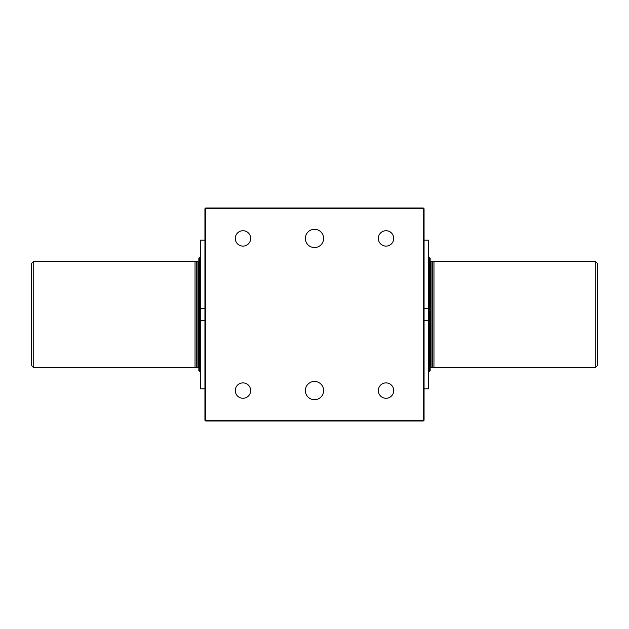 <?xml version="1.0" encoding="UTF-8"?>
<svg xmlns="http://www.w3.org/2000/svg" width="629" height="629" viewBox="0 0 629 629"><rect width="100%" height="100%" fill="white"/><g stroke="black" fill="none" stroke-linecap="round" stroke-linejoin="round"><path stroke-width="0.94" d="M424.064 308.414L428.632 308.414L428.632 388.816L424.064 388.816M424.064 240.184L428.632 240.184L428.632 308.414M424.064 320.586L428.632 320.586M204.936 320.586L200.368 320.586L200.368 240.184L204.936 240.184M204.936 388.816L200.368 388.816L200.368 320.586M204.936 308.414L200.368 308.414M200.368 257.756L198.843 258.527L199.605 257.756L199.605 371.244L198.843 370.473L200.368 371.244M196.743 261.695L196.743 367.305L198.843 367.918A0.912 0.904 0 0 0 197.931 367.006L197.931 261.994A0.912 0.904 0 0 0 198.843 261.082L197.986 261.695L195.037 261.239L195.037 367.761L33.73 367.761L33.73 261.239L195.037 261.239M428.632 371.244L430.157 370.473L429.395 371.244L429.395 257.756L430.157 258.527L428.632 257.756M430.157 370.473L430.157 258.527M595.27 367.761L597.55 365.48L597.55 263.52L595.27 261.239L595.27 367.761L433.963 367.761L433.963 261.239L595.27 261.239M433.963 367.761L431.014 367.305L430.157 367.918A0.912 0.904 -0 0 1 431.069 367.006L431.069 261.994A0.912 0.904 0 0 1 430.157 261.082L431.014 261.695L433.963 261.239M198.843 370.473L198.843 258.527M196.743 367.305L195.037 367.761M432.257 367.305L432.257 261.695M33.73 261.239L31.45 263.52L31.45 365.48L33.73 367.761M242.975 398.275A7.69 7.69 0 0 1 236.315 386.741A7.69 7.69 0 0 1 249.634 386.741A7.69 7.69 0 0 1 242.975 398.275M386.025 246.104A7.69 7.69 0 0 1 379.366 234.57A7.69 7.69 0 0 1 392.685 234.57A7.69 7.69 0 0 1 386.025 246.104M242.975 246.104A7.69 7.69 0 0 1 236.315 234.57A7.69 7.69 0 0 1 249.634 234.57A7.69 7.69 0 0 1 242.975 246.104M424.064 208.734L424.064 420.266L423.309 420.266L423.309 208.734L205.691 208.734L205.691 420.266L423.309 420.266L423.309 421.021L205.691 421.021L204.936 420.266L204.936 208.734L205.691 207.979L423.309 207.979L423.309 208.734L424.064 208.734L423.309 207.979M314.5 247.543A9.128 9.128 0 0 1 306.59 233.846A9.128 9.128 0 0 1 322.41 233.846A9.128 9.128 0 0 1 314.5 247.543M314.5 399.722A9.128 9.128 0 0 1 306.59 386.025A9.128 9.128 0 0 1 322.41 386.025A9.128 9.128 0 0 1 314.5 399.722M386.025 398.275A7.69 7.69 0 0 1 379.366 386.741A7.69 7.69 0 0 1 392.685 386.741A7.69 7.69 0 0 1 386.025 398.275M204.936 420.266L205.691 420.266L205.691 421.021M205.691 207.979L205.691 208.734L204.936 208.734M423.309 421.021L424.064 420.266"/></g></svg>
